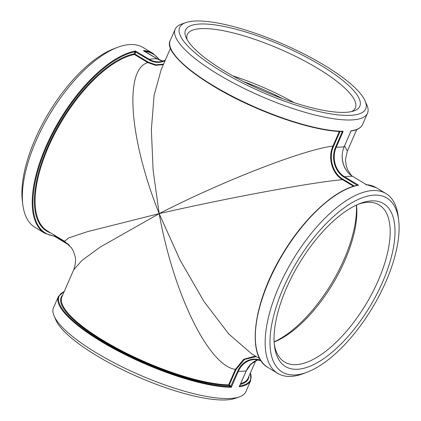 <?xml version="1.0" encoding="UTF-8"?>
<svg xmlns="http://www.w3.org/2000/svg" width="421" height="421" viewBox="0 0 421 421"><rect width="100%" height="100%" fill="white"/><g stroke="black" fill="none" stroke-linecap="round" stroke-linejoin="round"><path stroke-width="0.63" d="M161.569 61.482L165.258 60.224A21.95 18.929 86.5 0 1 161.569 61.482A21.95 18.929 86.5 0 1 149.323 59.335L135.441 50.988L135.136 51.725L135.788 51.904L135.441 50.988A104.94 45.663 121 0 0 50.625 136.604A104.94 45.663 121 0 0 44.858 233.308L35.027 227.393A104.94 45.663 -59 0 1 22.85 204.822A104.94 45.663 -59 0 1 49.983 113.933A104.94 45.663 -59 0 1 117.559 47.362A104.94 45.663 -59 0 1 143.203 47.541L153.034 53.451A104.94 45.663 121 0 0 143.387 50.499L143.782 50.736M135.136 51.725L134.215 53.83A0.5 0.416 -101.3 0 0 134.431 54.504L147.903 62.608L155.475 65.297L163.322 64.671M54.872 235.439L54.625 236.007A104.44 45.442 -59 0 1 46.578 146.855A104.44 45.442 -59 0 1 135.12 51.762L148.897 59.793A22.45 19.361 -93.5 0 0 165.016 60.792M50.72 232.945A102.108 44.426 121 0 1 49.91 142.014A102.108 44.426 121 0 1 134.215 53.83L134.852 54.051L134.431 54.504A101.608 44.21 -59 0 0 52.672 137.804A101.608 44.21 -59 0 0 47.347 230.913L64.508 241.238M339.331 131.457L332.943 146.076C303.078 149.755 222.656 181.019 159.18 213.631L153.102 170.142L151.365 129.7L154.102 95.367L161.18 69.565M163.553 64.139L155.807 64.802L148.329 62.155L147.903 62.608C124.021 68.981 129.236 138.883 159.18 213.631L87.552 231.634L68.865 237.844L64.56 241.27L71.459 247.816L73.322 251.079L74.838 255.373C76.075 259.457 75.685 264.283 73.68 269.85L81.995 260.41L100.04 247.19L159.18 213.631C173.405 293.747 208.674 365.833 235.386 369.375L228.635 384.836A0.5 0.41 -89.1 0 0 228.803 385.51L231.35 387.278L231.055 386.136L229.25 385.052L228.803 385.51A102.108 26.381 23.6 0 1 114.77 347.82A102.108 26.381 23.6 0 1 62.708 294.958M55.262 236.228L54.498 236.26L55.23 236.297L55.451 235.792M365.123 100.919L366.912 105.039A104.94 27.112 -156.4 0 1 367.512 113.217A104.94 27.112 -156.4 0 1 218.346 74.459A104.94 27.112 -156.4 0 1 175.183 29.191A104.94 27.112 -156.4 0 1 181.588 24.076L185.829 22.587A101.524 26.228 -156.4 0 1 283.17 44.147A101.524 26.228 -156.4 0 1 365.123 100.919A101.524 26.228 -156.4 0 1 323.565 112.544A101.524 26.228 -156.4 0 1 221.388 71.333A101.524 26.228 -156.4 0 1 185.829 22.587M144.05 51.178L157.27 58.845A21.95 18.929 -93.5 0 0 163.101 61.077L157.27 58.845A104.94 45.663 -59 0 0 149.323 59.335L148.897 59.793M356.74 129.547L347.325 151.097L344.562 145.929M351.009 130.963L344.215 146.634M54.609 236.044L68.339 244.18L68.381 244.606M69.533 245.38L54.619 236.344L44.858 233.308M248.906 366.375L253.51 361.997M239.528 385.657L239.296 386.788A104.94 27.112 23.6 0 0 250.742 380.479L245.817 391.762A104.94 27.112 -156.4 0 1 239.412 396.877A104.94 27.112 -156.4 0 1 96.651 353.008A104.94 27.112 -156.4 0 1 54.088 315.913A104.94 27.112 -156.4 0 1 53.488 307.735L58.419 296.458A104.94 27.112 23.6 0 0 118.369 351.156A104.94 27.112 23.6 0 0 231.35 387.278L238.307 371.348A104.94 27.112 23.6 0 0 246.253 370.864L239.554 386.068M246.29 370.769L239.296 386.788M64.166 291.632A104.44 26.981 -156.4 0 0 108.176 344.873A104.44 26.981 -156.4 0 0 230.608 386.594L231.055 386.136M230.64 386.615L237.686 371.133L238.307 371.348A21.95 18.929 86.5 0 1 256.326 359.66A21.95 18.929 86.5 0 1 261.062 360.786L256.326 359.66M255.431 356.071L243.67 359.266L235.386 369.375L236.002 369.591L244.412 359.481L256.336 356.613M73.675 269.85L61.861 296.905A101.608 26.249 -156.4 0 0 119.406 349.604A101.608 26.249 -156.4 0 0 228.635 384.836L229.25 385.052L236.002 369.591M259.81 358.708L251.695 353.824L228.866 334.074L204.185 301.789L180.141 260.231L159.18 213.631C227.493 197.975 312.345 182.256 342.52 179.667L353.535 186.292M307.004 372.243A101.524 44.173 -59 0 1 295.258 374.948A101.524 44.173 -59 0 1 302.452 253.168A101.524 44.173 -59 0 1 398.629 219.909A101.524 44.173 -59 0 1 372.375 307.84A101.524 44.173 -59 0 1 307.004 372.243L303.441 373.59A104.94 45.663 -59 0 1 291.3 376.385A104.94 45.663 -59 0 1 277.797 373.411L267.966 367.501C246.153 355.871 253.226 302.236 282.17 254.758C303.725 218.12 335.263 189.092 357.966 185.187L357.292 185.324M277.797 373.411A104.94 45.663 -59 0 1 292.758 259.952A104.94 45.663 -59 0 1 385.973 193.56A104.94 45.663 -59 0 1 398.15 216.131L398.629 219.909M357.476 185.456L344.246 177.288L344.673 176.831A21.95 18.929 86.5 0 1 336.226 147.213L343.183 131.289L342.094 131.51L342.184 131.957L343.183 131.289A104.94 27.112 -156.4 0 1 230.208 95.167A104.94 27.112 -156.4 0 1 170.258 40.469L175.183 29.191M333.558 146.297L332.943 146.076C327.538 157.696 332.127 173.805 342.52 179.667L342.947 179.209C332.743 173.468 328.238 157.68 333.558 146.297L340.026 131.489M170.258 40.469C162.648 52.935 203.117 85.21 255.168 107.56C287.938 121.985 322.139 131.41 342.315 131.552L342.094 131.51M170.989 48.947A104.44 26.981 23.6 0 0 241.722 101.356A104.44 26.981 23.6 0 0 342.062 131.494L342.184 131.957L335.611 146.997L336.226 147.213A104.94 27.112 -156.4 0 0 344.173 146.729L344.231 146.697C339.447 156.954 343.52 171.21 352.666 176.357L352.698 176.394M367.512 113.217L362.581 124.495A104.94 27.112 -156.4 0 1 351.13 130.799L350.593 131.436M365.77 184.656L366.391 184.908M351.13 130.799L344.173 146.729A21.95 18.929 -93.5 0 0 352.619 176.346L366.502 184.693A104.94 45.663 -59 0 1 376.142 187.645L385.973 193.56M22.85 204.822L22.371 201.043A101.524 44.173 -59 0 1 48.626 113.112A101.524 44.173 -59 0 1 113.996 48.71L117.559 47.362M239.412 396.877L235.171 398.366A101.524 26.228 -156.4 0 1 97.056 355.924A101.524 26.228 -156.4 0 1 55.877 320.034L54.088 315.913M358.487 204.153A91.673 39.89 -59 0 1 367.344 202.333A91.673 39.89 -59 0 1 379.137 204.927A91.673 39.89 -59 0 1 372.559 292.437A91.673 39.89 -59 0 1 296.431 364.639A91.673 39.89 -59 0 1 284.638 362.044A91.673 39.89 -59 0 1 274.271 344.168M297.747 369.249A95.088 41.374 121 0 0 386.194 273.171A95.088 41.374 121 0 0 360.297 203.427A95.088 41.374 121 0 0 299.068 263.746A95.088 41.374 121 0 0 274.481 346.104A95.088 41.374 121 0 0 297.747 369.249M274.118 341.973A91.673 39.89 121 0 0 332.716 283.986A91.673 39.89 121 0 0 356.476 205.043M187.161 39.663A91.673 23.687 -156.4 0 1 187.34 34.501A91.673 23.687 -156.4 0 1 200.617 28.66A91.673 23.687 -156.4 0 1 300.02 58.587A91.673 23.687 -156.4 0 1 355.356 107.902A91.673 23.687 -156.4 0 1 351.688 111.544M346.036 112.307A95.088 24.565 23.6 0 0 353.998 110.881A95.088 24.565 23.6 0 0 282.502 45.668A95.088 24.565 23.6 0 0 186.077 37.516A95.088 24.565 23.6 0 0 254.331 86.847A95.088 24.565 23.6 0 0 346.036 112.307M294.068 102.629A91.673 23.687 23.6 0 0 232.85 75.885M243.506 81.563A94.404 24.392 -156.4 0 1 282.659 98.672M356.366 205.095A94.404 41.079 -59 0 1 274.113 341.852M54.735 236.402L68.302 244.559M148.329 62.155L134.852 54.051L135.757 51.978M144.719 51.283A104.44 45.442 -59 0 1 159.396 59.935M157.349 58.893L143.598 50.609M240.375 384.405A102.108 26.381 23.6 0 0 248.927 376.316M250.384 372.985A104.44 26.981 -156.4 0 1 239.67 386.025M255.742 360.723L248.08 378.263A101.608 26.249 -156.4 0 1 240.738 383.578M246.306 370.833L246.253 370.864A21.95 18.929 -93.5 0 1 257.894 359.876L251.105 363.923L246.306 370.833M267.966 367.501A104.94 45.663 -59 0 1 273.734 270.798A104.94 45.663 -59 0 1 358.555 185.182L344.673 176.831A104.94 45.663 121 0 1 352.619 176.346L366.502 184.693M260.699 360.229A22.45 19.361 -93.5 0 0 237.686 371.133M354.329 186.056L342.947 179.209M341.478 131.536L342.12 131.92M335.611 146.997A22.45 19.361 -93.5 0 0 344.246 177.288M170.521 48.189L161.106 69.739M362.581 124.495C361.013 127.905 357.208 130.073 351.167 131.01L351.035 131.12M64.26 291.406L58.419 296.458M159.933 60.161L153.034 53.451M250.742 380.479L250.479 372.764M366.386 184.608L376.142 187.645M351.461 175.568L347.678 169.874L346.162 165.579L345.488 159.554L347.325 151.097"/></g></svg>
